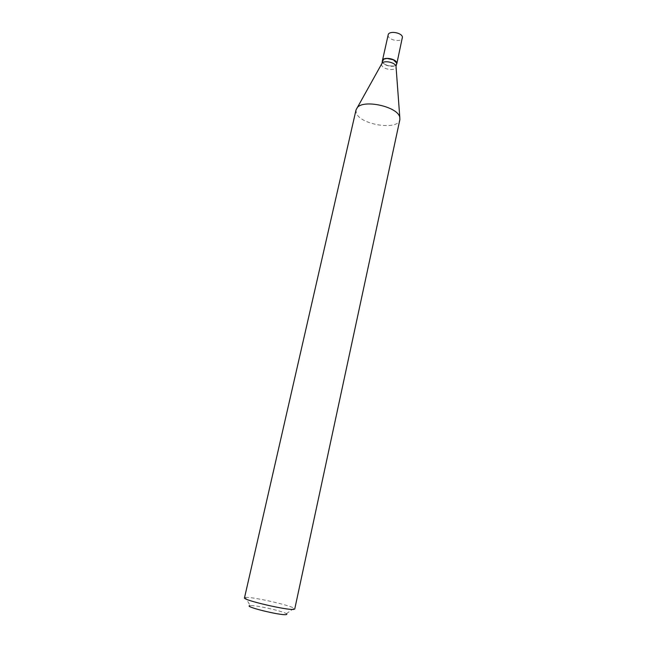<?xml version="1.0" encoding="UTF-8"?>
<svg xmlns="http://www.w3.org/2000/svg" width="647" height="647" viewBox="0 0 647 647"><rect width="100%" height="100%" fill="white"/><g stroke="black" fill="none" stroke-linecap="round" stroke-linejoin="round"><path stroke-width="0.49" stroke-dasharray="3.23 2.43" d="M388.176 34.873L388.2 35.925C389.025 40.486 401.86 42.403 402.458 38.036M382.385 60.745L382.434 61.667C383.307 65.994 396.053 68.016 396.773 63.932M382.361 60.826L382.401 61.829C383.283 66.204 396.207 68.186 396.757 64.021M381.633 64.069L381.673 65.064C382.563 69.415 395.503 71.405 396.045 67.264L396.045 67.264M384.14 59.031L382.62 61.683C383.655 66.512 398.131 67.798 396.587 62.896L395.907 61.643M244.493 597.844L245.464 597.464L250.179 605.632C254.845 604.864 282.925 611.124 286.411 613.704L286.904 614.173M245.464 597.464L245.634 597.448C251.998 596.663 289.136 604.929 294.029 608.237L294.749 608.989M356.028 109.925L356.271 112.845C359.7 124.75 398.398 130.88 399.87 119.646M286.411 613.704L294.029 608.237"/><path stroke-width="0.97" d="M396.773 63.932L402.442 37.057C401.763 32.471 388.734 30.49 388.176 34.873L382.385 60.745M396.789 63.851L396.765 62.913C396.029 58.521 382.911 56.475 382.401 60.664M382.037 63.252C384.197 60.017 395.382 62.484 396.021 66.326L396.732 63.082L393.336 59.815L387.238 58.465C384.439 58.578 382.814 59.362 382.361 60.826L382.037 63.252L356.028 109.925L244.493 597.844C242.285 599.995 288.336 610.719 293.973 609.345L294.749 608.989L399.87 119.646L399.773 117.285C398.018 106.65 363.04 98.942 357.071 107.871M395.907 61.643L393.271 59.718L387.335 58.4L384.14 59.031M286.904 614.173L286.289 614.593C280.992 615.815 242.407 606.255 250.057 605.649M396.021 66.35L399.789 117.342"/></g></svg>
